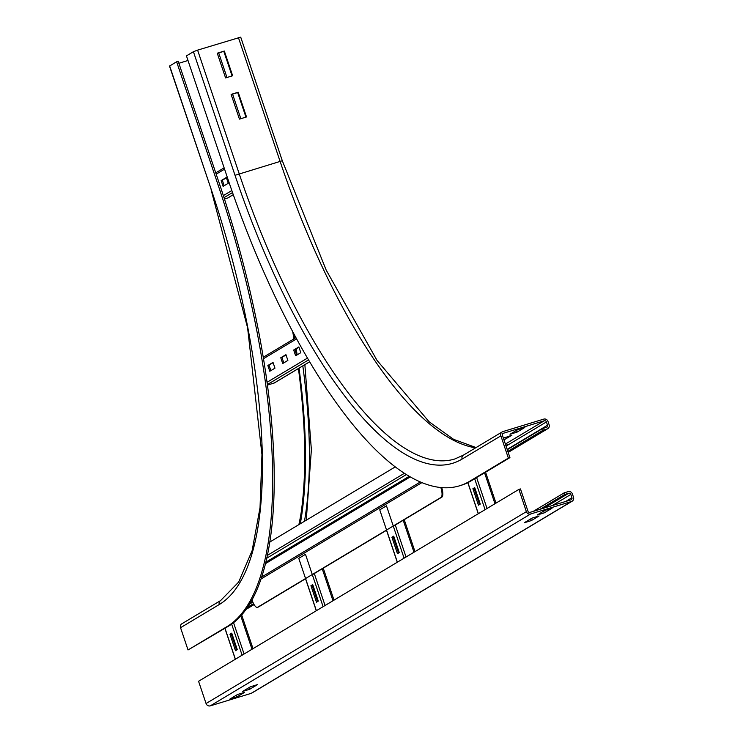 <?xml version="1.0" encoding="UTF-8"?>
<svg xmlns="http://www.w3.org/2000/svg" width="743" height="743" viewBox="0 0 743 743"><rect width="100%" height="100%" fill="white"/><g stroke="black" fill="none" stroke-linecap="round" stroke-linejoin="round"><path stroke-width="1.11" d="M178.877 63.276L187.998 60.489M219.798 184.877L178.199 61.279L176.63 61.762L218.228 185.36A393.298 132.273 -107 0 1 226.782 626.748L188.035 649.958L228.352 626.265A393.298 132.273 -107 0 0 219.798 184.877L218.228 185.36M188.035 649.958L180.549 627.705L219.296 604.505A369.754 124.35 -107 0 0 211.253 189.53L169.497 66.09L176.63 61.762M300.311 523.769A376.729 126.7 -107 0 0 299.03 368.184M297.144 354.875A376.729 126.7 -107 0 0 296.216 348.848M294.534 338.529A376.729 126.7 -107 0 0 293.671 333.486M299.225 524.419A374.983 126.115 -107 0 0 298.426 368.537M296.401 354.225A374.983 126.115 -107 0 0 295.63 349.201M293.959 338.873A374.983 126.115 -107 0 0 292.733 331.731M252.843 602.099L249.602 604.04M253.558 603.65L247.54 607.254M180.549 627.705A3.492 3.269 -120.9 0 1 181.896 623.758L220.643 600.548A3.492 3.269 -120.9 0 0 219.296 604.505M503.401 438.231L511.918 435.203L503.968 439.902M503.41 438.259L505.166 437.265M503.605 438.203L504.163 439.847M524.827 427.466L517.082 432.11L510.014 434.274L517.76 429.63L524.827 427.466M516.209 430.559L518.075 429.528M516.524 430.466L517.082 432.11M246.509 116.957L239.441 119.121L231.119 94.398L238.187 92.243L246.509 116.957M245.952 117.134L237.676 92.55L231.166 94.537M238.187 92.243L237.676 92.55M547.535 425.228A1.746 1.635 -120.9 0 1 546.514 427.355L542.594 428.553L543.142 430.197L547.071 428.999A3.492 3.269 59.1 0 0 549.105 424.745L548 421.448A3.492 3.269 59.1 0 0 543.746 419.117L502.9 431.59A3.492 3.269 59.1 0 0 500.875 435.853L508.361 458.097L509.93 457.614L502.444 435.37A1.746 1.635 -120.9 0 1 503.457 433.243L544.303 420.761A1.746 1.635 -120.9 0 1 546.421 421.931L547.535 425.228L508.788 448.438A1.746 1.635 59.1 0 1 508.862 448.753M193.421 51.704L235.02 175.302L282.303 160.748L240.713 37.15L197.601 50.125L193.421 51.704L186.447 55.883L228.045 179.481A393.298 132.273 -107 0 0 459.499 485.82L461.069 485.337A393.298 132.273 -107 0 0 471.183 480.823L509.93 457.614M459.499 485.82A393.298 132.273 -107 0 0 469.613 481.306L508.361 458.097M507.822 451.354L543.142 430.197M507.265 449.71L542.594 428.553M232.643 75.767L225.575 77.922L217.262 53.208L224.33 51.044L232.643 75.767M232.085 75.935L223.81 51.351L217.3 53.338M224.33 51.044L223.81 51.351M248.886 687.693L250.762 686.671M249.759 689.244L242.692 691.408L250.447 686.764L257.515 684.6L249.759 689.244L249.211 687.6M235.977 695.429L237.844 694.408M236.85 696.98L229.782 699.144L237.528 694.501L244.596 692.337L236.85 696.98L236.293 695.337M532.016 518.112L539.093 515.958L531.338 520.592L524.27 522.756L532.016 518.112M530.465 519.041L532.341 518.02M531.338 520.592L530.781 518.948M544.935 510.376L552.003 508.221L544.257 512.856L537.189 515.02L544.935 510.376M543.384 511.305L545.251 510.283M544.257 512.856L543.7 511.212M572.398 493.956A3.492 3.269 59.1 0 0 568.144 491.625L564.216 492.823L564.773 494.466L568.701 493.268A1.746 1.635 -120.9 0 1 570.828 494.439L571.934 497.736A1.746 1.635 -120.9 0 1 570.921 499.863L530.075 512.345A1.746 1.635 -120.9 0 1 527.957 511.175L520.462 488.931L518.893 489.405L526.378 511.658A3.492 3.269 59.1 0 0 530.632 513.989L571.478 501.506A3.492 3.269 59.1 0 0 573.503 497.253L572.398 493.956M539.994 509.317L564.773 494.466M533.242 511.379L564.216 492.823M518.893 489.405L198.567 681.266L206.062 703.519A3.492 3.269 59.1 0 0 210.306 705.85L251.153 693.368A3.492 3.269 59.1 0 0 251.831 693.061L572.156 501.209M229.949 634.225L231.751 633.138L237.296 649.623L235.494 650.701L229.949 634.225L231.119 633.863L236.571 650.06M231.853 633.426L231.119 633.863M310.927 585.716L312.738 584.639L318.283 601.115L316.481 602.202L310.927 585.716L312.106 585.354L317.558 601.551M312.831 584.927L312.106 585.354M316.388 610.7L298.77 558.346L305.484 554.324L323.103 606.678M391.914 537.208L393.725 536.13L399.27 552.606L397.459 553.693L391.914 537.208L393.093 536.855L398.545 553.043M393.818 536.418L393.093 536.855M397.375 562.191L379.757 509.847L386.471 505.816L404.09 558.169M472.901 488.708L474.712 487.622L480.257 504.098L478.446 505.184L472.901 488.708L474.08 488.346L479.532 504.534M474.805 487.91L474.08 488.346M221.154 180.595L226.318 177.503L228.259 183.27L223.095 186.372L221.154 180.595L222.333 180.243L224.172 185.722M226.42 177.791L222.333 180.243M224.47 199.05L227.451 198.14A1.746 1.635 59.1 0 0 227.795 197.991L233.283 194.694M280.77 357.754L285.934 354.662L287.875 360.429L282.711 363.522L280.77 357.754L281.95 357.392L283.798 362.872M286.036 354.95L281.95 357.392M267.851 365.491L273.025 362.398L274.966 368.166L269.793 371.259L267.851 365.491L269.031 365.129L270.879 370.608M273.118 362.686L269.031 365.129M293.689 350.018L298.853 346.925L300.794 352.693L295.63 355.786L293.689 350.018L294.869 349.656L296.708 355.135M298.955 347.213L294.869 349.656M267.415 385.088L274.158 383.026A1.746 1.635 59.1 0 0 274.492 382.877L309.645 361.822M393.335 526.202L441.825 497.151A8.721 2.935 -107 0 0 441.714 487.622M440.822 487.547L440.85 487.612A8.721 2.935 73 0 1 441.036 497.392L441.825 497.151M257.942 607.152A8.721 2.935 -107 0 0 258.183 607.105A8.721 2.935 -107 0 0 258.415 607.012L305.54 578.778M312.348 574.701L386.611 530.223M258.415 607.012L257.626 607.254A8.721 2.935 73 0 1 257.403 607.347A8.721 2.935 73 0 1 252.267 600.558L252.026 599.833M257.626 607.254L441.036 497.392M269.783 542.056L395.248 466.901M211.253 189.53L169.655 65.941M226.782 626.748L228.352 626.265M304.463 521.28A376.729 126.7 -107 0 0 302.819 365.918M298.881 524.623A368.008 123.765 -107 0 0 301.101 512.958M246.174 609.223L254.032 604.514M252.722 601.802L249.945 603.465M506.039 446.069A369.754 124.35 -107 0 0 507.673 445.141L546.421 421.931M507.673 445.141A1.746 1.635 59.1 0 0 505.546 443.97L544.303 420.761M502.825 433.624L503.457 433.243M471.183 480.823L469.613 481.306M235.02 175.302A369.754 124.35 -107 0 0 462.118 459.063L500.875 435.853M462.118 459.063A3.492 3.269 -120.9 0 1 463.474 455.106L502.222 431.897M547.758 428.692L509.011 451.902A3.492 3.269 -120.9 0 1 508.323 452.208L547.071 428.999M197.601 50.125L239.19 173.723A366.262 123.18 -107 0 0 454.735 459.007L463.474 455.106M238.438 37.642L280.037 161.24A366.262 123.18 -107 0 0 475.641 447.815M507.153 449.366A373.237 125.521 -107 0 0 508.788 448.438M543.922 508.11L568.701 493.268M552.244 505.574L570.828 494.439M565.739 501.441L571.934 497.736M571.478 501.506L251.153 693.368M530.632 513.989L210.306 705.85M526.378 511.658L206.062 703.519M240.788 615.928L252.007 649.261M233.543 622.699L244.076 654.007M231.658 624.101L242.116 655.187M224.999 628.281L235.401 659.208M322.23 568.785L332.994 600.753M314.308 573.531L325.062 605.508M403.217 520.276L413.981 552.244M395.285 525.022L406.049 556.999M484.557 472.817L494.968 503.745M476.625 477.563L487.036 508.491M474.666 478.733L485.077 509.661M467.904 482.616L478.362 513.692M233.265 194.657L227.451 198.14M232.531 192.558L224.014 197.657M231.825 190.542L223.355 195.613M224.572 169.153L216.194 174.168M309.617 361.785L274.158 383.026M308.512 359.918L267.341 384.568M307.453 358.107L267.034 382.311M296.587 338.873L263.477 358.711M410.257 476.913L265.465 563.631M421.894 482.625L260.997 578.992M409.217 476.309L265.818 562.2M406.347 474.573L266.737 558.197M404.368 473.319L267.35 555.392M240.843 118.694L232.568 94.11M226.977 77.495L218.702 52.911M211.086 189.688L247.586 327.719L261.954 454.595L260.031 507.58L252.109 550.674L238.661 582.066L220.643 600.548M304.871 364.683L311.373 449.756L306.274 520.193M254.078 604.598L246.044 609.409M282.303 160.748L326.158 270.025L376.998 360.346L429.12 421.783L453.676 439.373L476.059 447.565M509.011 451.902L508.175 452.394M253.019 648.658L241.67 614.935M235.317 659.264L224.906 628.337M334.006 600.149L323.251 568.172M316.295 610.755L305.475 578.593M414.993 551.64L404.229 519.673M397.282 562.247L386.462 530.084M495.98 503.132L485.569 472.204M478.269 513.738L467.811 482.662M215.749 172.859L224.126 167.844M263.236 357.281L295.937 337.694M257.403 607.347L258.183 607.105M261.657 577.032L420.343 481.975"/></g></svg>
